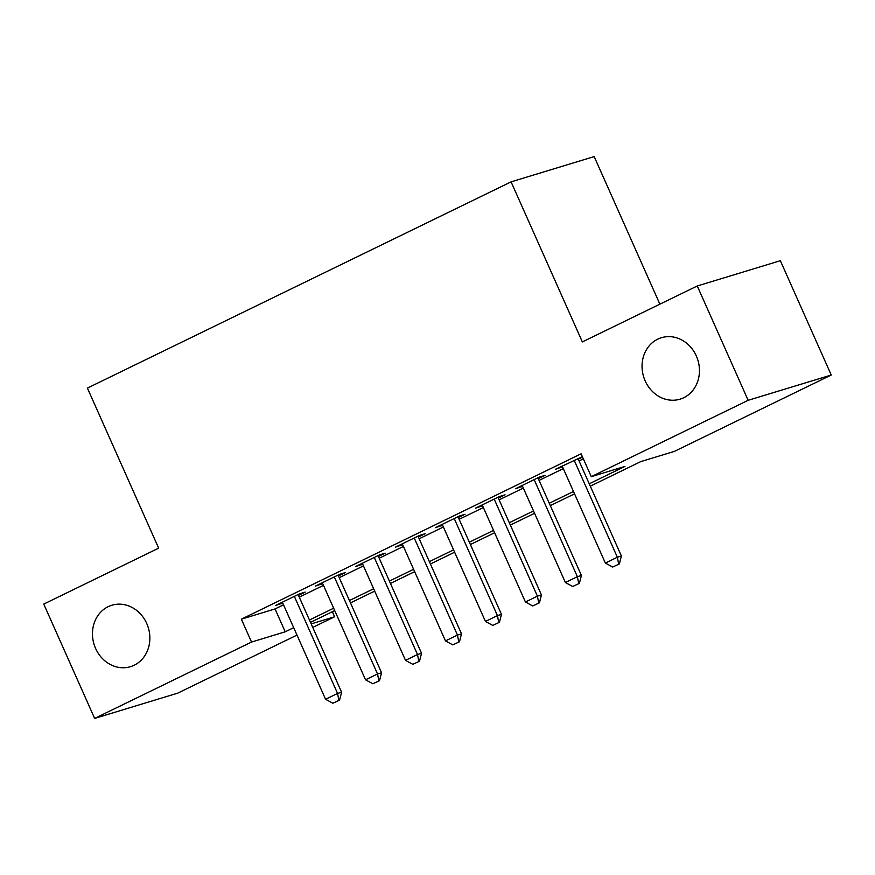 <?xml version="1.0" encoding="UTF-8"?>
<svg xmlns="http://www.w3.org/2000/svg" width="875" height="875" viewBox="0 0 875 875"><rect width="100%" height="100%" fill="white"/><g stroke="black" fill="none" stroke-linecap="round" stroke-linejoin="round"><path stroke-width="1.31" d="M146.737 623.503A32.102 28.372 73.1 0 1 130.506 666.673A32.102 28.372 73.1 0 1 95.583 648.408A32.102 28.372 73.1 0 1 111.814 605.248A32.102 28.372 73.1 0 1 146.737 623.503M696.325 355.983A32.102 28.372 73.1 0 1 680.094 399.153A32.102 28.372 73.1 0 1 645.17 380.887A32.102 28.372 73.1 0 1 661.402 337.717A32.102 28.372 73.1 0 1 696.325 355.983M659.881 304.172L594.18 156.581L511.087 181.858L87.402 388.095L158.659 548.155L43.75 604.089L94.653 718.419L251.53 642.053L285.217 631.805L293.694 627.681M511.087 181.858L582.345 341.917L697.255 285.983L780.347 260.706L831.25 375.025L674.373 451.391L640.686 461.639L590.297 486.172M332.369 611.723L334.622 616.777L312.758 627.419M296.997 635.086L177.745 693.142L94.653 718.419M298.484 595.372L305.222 592.091L299.6 593.808L275.625 605.478L282.723 603.039M338.461 575.914L345.188 572.644L339.577 574.35L315.591 586.02L322.689 583.592M378.427 556.456L385.153 553.186L379.542 554.892L355.556 566.562L362.666 564.134M418.392 536.998L425.13 533.728L419.508 535.434L395.533 547.105L402.631 544.677M458.369 517.541L465.095 514.27L459.484 515.977L435.498 527.647L442.608 525.219M498.334 498.094L505.061 494.812L499.45 496.519L475.475 508.2L482.573 505.761M538.311 478.636L545.038 475.355L539.427 477.061L515.441 488.742L522.539 486.303M589.247 483.809L624.958 466.419L591.281 476.667L581.098 453.808L241.358 619.183L275.034 608.934L283.511 604.811M299.272 597.144L323.477 585.353M339.248 577.686L363.453 565.895M379.214 558.228L403.419 546.448M419.18 538.77L443.395 526.991M459.156 519.312L483.361 507.533M499.122 499.855L523.327 488.075M539.098 480.397L563.303 468.617M579.064 460.95L583.352 458.861M582.389 456.695L555.406 469.284L562.516 466.845M578.277 459.178L582.564 457.089M697.255 285.983L748.158 400.302L831.25 375.025M241.358 619.183L251.53 642.053M591.281 476.667L748.158 400.302M309.455 620.003L333.659 608.223M349.42 600.545L373.636 588.766M389.397 581.087L413.602 569.308M429.363 561.641L453.567 549.85M469.339 542.183L493.544 530.392M509.305 522.725L533.509 510.934M549.27 503.267L573.486 491.488M311.194 623.897L334.622 616.777M574.536 493.839L550.32 505.63M534.559 513.297L510.355 525.077M494.594 532.755L470.389 544.534M454.617 552.212L430.412 563.992M414.652 571.67L390.447 583.45M374.686 591.128L350.47 602.908M334.709 610.575L310.505 622.366M275.034 608.934L285.217 631.805M560.645 466.736L561.028 467.578M520.68 486.183L521.052 487.036M480.714 505.641L481.086 506.483M440.737 525.098L441.109 525.941M400.772 544.556L401.144 545.398M360.795 564.014L361.178 564.856M320.83 583.472L321.202 584.314M280.864 602.93L281.236 603.772M612.686 567.044L619.358 563.927L612.686 567.044L605.358 563.073L562.144 466.003M574.131 460.173L617.345 557.233L621.392 556.008L619.358 563.927M577.905 458.336L621.392 556.008M605.358 563.073L617.345 557.233L618.68 564.123M572.709 586.502L579.381 583.384L572.709 586.502L565.381 582.531L522.167 485.461M534.155 479.631L577.38 576.691L581.416 575.466L579.381 583.384M537.928 477.794L581.416 575.466M565.381 582.531L577.38 576.691L578.714 583.581M532.744 605.959L539.416 602.831L532.744 605.959L525.416 601.989L482.202 504.919M494.189 499.078L537.403 596.148L541.45 594.923L539.416 602.831M497.962 497.252L541.45 594.923M525.416 601.989L537.403 596.148L538.737 603.039M492.778 625.417L499.439 622.289L492.778 625.417L485.45 621.447L442.225 524.377M454.223 518.536L497.438 615.606L501.473 614.37L499.439 622.289M457.997 516.698L501.473 614.37M485.45 621.447L497.438 615.606L498.772 622.497M452.802 644.875L459.473 641.747L452.802 644.875L445.473 640.894L402.259 543.834M414.247 537.994L457.461 635.064L461.508 633.828L459.473 641.747M418.02 536.156L461.508 633.828M445.473 640.894L457.461 635.064L458.795 641.955M412.836 664.333L419.508 661.205L412.836 664.333L405.508 660.352L362.294 563.292M374.281 557.452L417.495 654.522L421.542 653.286L419.508 661.205M378.055 555.614L421.542 653.286M405.508 660.352L417.495 654.522L418.83 661.413M372.859 683.78L379.531 680.663L372.859 683.78L365.531 679.809L322.317 582.75M334.316 576.909L377.53 673.969L381.566 672.744L379.531 680.663M338.078 575.072L381.566 672.744M365.531 679.809L377.53 673.969L378.864 680.87M332.894 703.238L339.566 700.12L332.894 703.238L325.566 699.267L282.352 602.197M294.339 596.367L337.553 693.427L341.6 692.202L339.566 700.12M298.113 594.53L341.6 692.202M325.566 699.267L337.553 693.427L338.887 700.317"/></g></svg>
